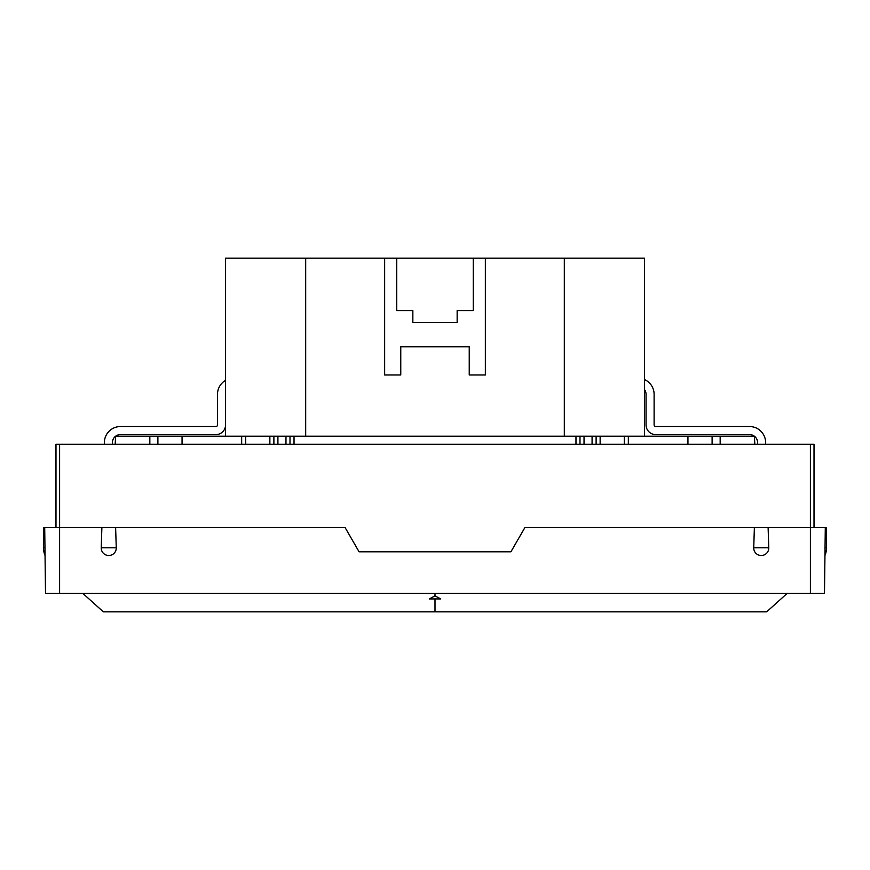 <?xml version="1.0" encoding="UTF-8"?>
<svg xmlns="http://www.w3.org/2000/svg" width="870" height="870" viewBox="0 0 870 870"><rect width="100%" height="100%" fill="white"/><g stroke="black" fill="none" stroke-linecap="round" stroke-linejoin="round"><path stroke-width="1.3" d="M112.545 444.265L112.469 443.591A8.058 8.058 0 0 1 120.473 434.598L215.891 434.598A9.668 9.668 0 0 0 225.558 424.93M149.836 444.265L149.836 436.207L115.634 436.207L115.166 444.265M757.455 444.265L757.531 443.591A8.058 8.058 0 0 0 749.527 434.598L655.719 434.598A9.668 9.668 0 0 1 646.051 424.93L646.051 394.317A8.058 8.058 0 0 0 644.442 389.488M754.834 444.265L754.366 436.207L720.164 436.207L720.164 444.265M765.557 444.265A16.106 16.106 0 0 0 749.527 426.539L655.719 426.539A1.609 1.609 0 0 1 654.109 424.93L654.109 394.317A16.106 16.106 0 0 0 644.442 379.548M104.444 444.265A16.106 16.106 0 0 1 120.473 426.539L215.891 426.539A1.609 1.609 0 0 0 217.5 424.93L217.5 394.317A16.106 16.106 0 0 1 225.558 380.364M396.731 258.183L473.269 258.183L473.269 310.546L457.152 310.546L457.152 322.629L412.848 322.629L412.848 310.546L396.731 310.546L396.731 258.183L225.558 258.183L225.558 436.207M473.269 258.183L644.442 258.183L644.442 436.207M435 598.93L435 611.817L103.312 611.817L82.726 593.296M435 611.817L766.687 611.817L787.274 593.296M435 593.296L435 595.874L440.742 598.93L429.258 598.93L435 595.874M824.488 593.296L825.293 527.644L824.488 593.296L45.512 593.296L44.707 527.644L44.957 547.774L43.5 547.774A20.14 20.14 0 0 0 45.055 555.528M45.512 593.296L44.707 527.644L43.5 527.644L43.5 547.774M687.942 444.265L687.942 436.207L712.106 436.207L712.106 444.265L290.004 444.265L290.004 436.207L273.887 436.207L273.887 444.265L269.863 444.265L269.863 436.207L245.699 436.207L245.699 444.265L59.606 444.265L59.606 527.644L44.707 527.644M59.606 593.296L59.606 527.644L345.14 527.644L359.092 551.808L510.907 551.808L524.86 527.644L826.5 527.644L826.5 547.774L825.043 547.774M768.765 547.774A7.525 7.515 0 0 1 761.25 555.528A7.525 7.515 0 0 1 753.735 547.774L768.765 547.774L768.123 527.644M754.377 527.644L753.735 547.774M115.623 527.644L116.265 547.774L101.235 547.774A7.525 7.515 180 0 0 108.75 555.528A7.525 7.515 180 0 0 116.265 547.774M101.235 547.774L101.877 527.644M290.004 436.207L294.027 436.207L294.027 444.265M273.887 444.265L290.004 444.265M269.863 436.207L273.887 436.207M269.863 444.265L245.699 444.265M241.664 444.265L241.664 436.207L245.699 436.207M241.664 436.207L182.058 436.207L182.058 444.265M157.894 444.265L157.894 436.207L182.058 436.207M149.836 436.207L157.894 436.207M712.106 436.207L720.164 436.207M687.942 436.207L628.336 436.207L628.336 444.265M624.301 444.265L624.301 436.207L628.336 436.207M624.301 436.207L600.137 436.207L600.137 444.265M596.113 444.265L596.113 436.207L600.137 436.207M596.113 436.207L579.996 436.207L579.996 444.265M575.973 444.265L575.973 436.207L579.996 436.207M575.973 436.207L294.027 436.207M305.685 258.183L305.685 436.207M564.315 258.183L564.315 436.207M485.351 258.183L485.351 374.981L469.234 374.981L469.234 346.793L400.765 346.793L400.765 374.981L384.649 374.981L384.649 258.183M59.606 444.265L55.984 444.265L55.984 527.644M814.015 527.644L814.015 444.265L712.106 444.265M810.394 444.265L810.394 593.296M285.969 444.265L285.969 436.207M277.921 444.265L277.921 436.207M592.078 444.265L592.078 436.207M584.031 444.265L584.031 436.207M824.945 555.528A20.14 20.14 0 0 0 826.5 547.774"/></g></svg>
